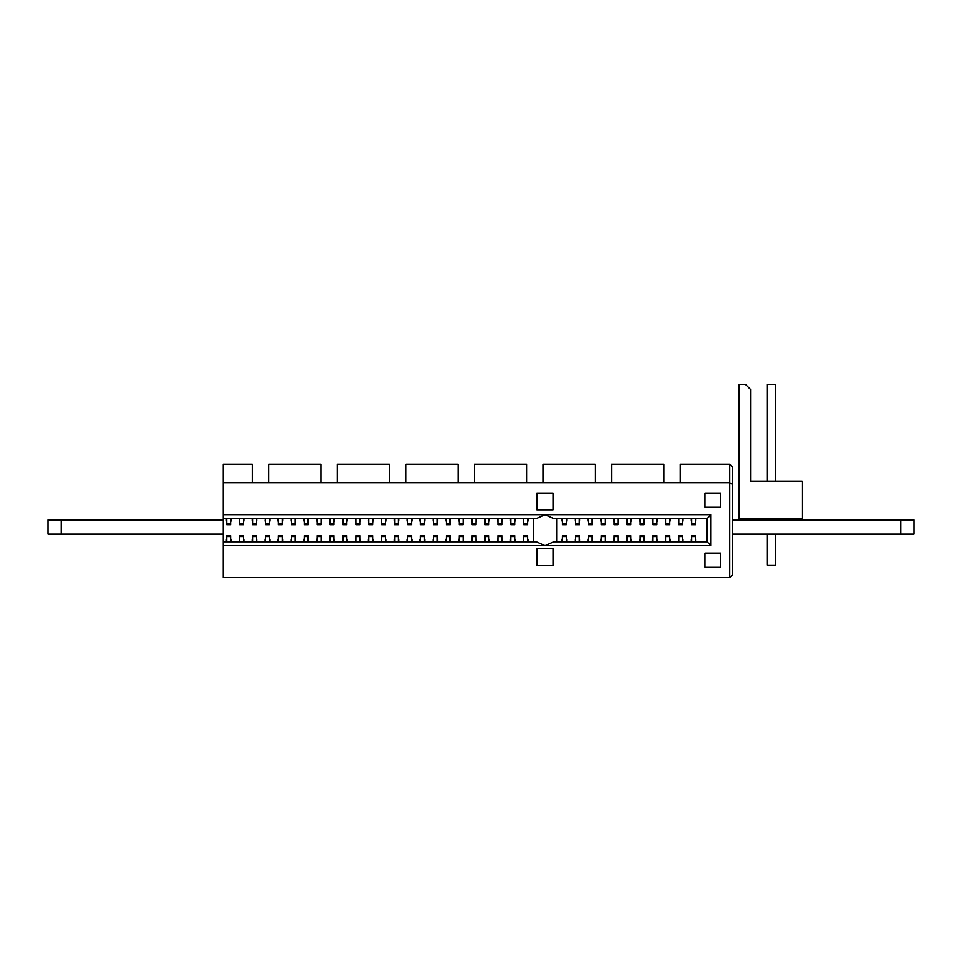 <?xml version="1.0" encoding="UTF-8"?>
<svg xmlns="http://www.w3.org/2000/svg" width="962" height="962" viewBox="0 0 962 962"><rect width="100%" height="100%" fill="white"/><g stroke="black" fill="none" stroke-linecap="round" stroke-linejoin="round"><path stroke-width="1.44" d="M913.9 534.138L913.9 519.925L913.9 534.138L732.298 534.138M913.9 519.925L732.298 519.925M223.28 534.138L48.1 534.138L48.1 519.925L48.1 534.138M223.28 519.925L48.1 519.925M223.28 545.694L223.28 541.822L536.399 541.822L545.069 545.694L223.28 545.694L223.28 577.645L729.713 577.645L732.298 575.072L732.298 466.859L729.713 464.273L732.298 466.859M682.671 541.822L707.118 541.822L710.99 545.694L545.069 545.694L553.727 541.822L682.635 541.822L682.635 538.708L682.972 541.822M732.298 484.355L729.713 482.744L680.134 482.744L680.134 464.273L729.713 464.273L729.713 577.645M611.567 482.744L611.567 464.273L663.732 464.273L663.732 482.744L595.165 482.744L595.165 464.273L543.001 464.273L543.001 482.744L595.165 482.744M474.434 482.744L474.434 464.273L526.599 464.273L526.599 482.744L458.032 482.744L458.032 464.273L405.868 464.273L405.868 482.744L458.032 482.744M337.301 482.744L337.301 464.273L389.466 464.273L389.466 482.744L320.911 482.744L320.911 464.273L268.735 464.273L268.735 482.744L320.911 482.744M223.28 464.273L252.345 464.273L252.345 482.744L223.28 482.744L223.28 464.273M680.134 482.744L663.732 482.744M543.001 482.744L526.599 482.744M405.868 482.744L389.466 482.744M268.735 482.744L252.345 482.744M223.28 482.744L223.28 514.706L545.069 514.706L536.399 518.578L223.28 518.578L223.28 514.706M704.918 553.114L704.918 567.315L704.918 553.114L720.67 553.114L720.67 567.315L704.918 567.315L720.67 567.315L720.67 553.114M704.918 493.073L704.918 507.275L704.918 493.073L720.67 493.073L720.67 507.275L704.918 507.275L720.67 507.275L720.67 493.073M536.928 548.749L536.928 565.536L536.928 548.749L553.066 548.749L553.066 565.536L536.928 565.536L553.066 565.536L553.066 548.749M536.928 493.073L536.928 509.86L536.928 493.073L553.066 493.073L553.066 509.86L536.928 509.86L553.066 509.86L553.066 493.073M707.118 518.578L553.727 518.578L545.069 514.706L710.99 514.706L707.118 518.578L707.118 541.822L553.727 541.822M536.399 541.822L223.28 541.822L223.28 518.578M420.069 541.822L420.117 539.297L420.117 541.822M265.127 541.822L265.175 539.297L265.127 541.822M316.775 541.822L316.823 539.297L316.775 541.822M368.422 541.822L368.47 539.297L368.422 541.822M579.28 538.504L579.328 541.822L579.28 536.543L575.408 536.543L575.408 535.69L579.28 535.69L579.28 536.543M691.233 541.822L691.281 539.297L691.233 541.822M587.938 541.822L587.986 539.297L587.938 541.822M670.009 541.822L670.009 539.297L670.009 541.822M618.362 541.822L618.362 539.297L618.362 541.822M556.685 518.578L556.685 541.822L556.685 518.578M579.617 518.578L579.617 521.091L579.665 518.578M575.408 521.885L575.023 518.578M579.617 521.091L579.28 521.885M579.328 521.681L579.328 518.578L579.28 524.711L575.408 524.711L575.408 518.578M631.264 518.578L631.264 521.091L631.325 518.578M627.056 521.885L626.671 518.578M631.264 521.091L630.928 521.885M630.928 518.578L630.928 524.711L627.056 524.711L627.056 518.578M657.094 518.578L657.094 521.091L657.142 518.578M652.885 521.885L652.501 518.578M657.094 521.091L656.757 521.885M656.757 518.578L656.757 524.711L652.885 524.711L652.885 518.578M682.924 518.578L682.924 521.091L682.972 518.578M678.703 521.885L678.318 518.578M682.924 521.091L682.587 521.885M682.587 518.578L682.587 524.711L678.703 524.711L678.703 518.578M670.009 521.091L670.057 518.578L669.672 521.885M665.8 521.885L665.403 518.578M669.672 518.578L669.672 524.711L665.8 524.711L665.8 518.578M618.362 521.091L618.41 518.578L618.025 521.885M614.141 521.885L613.756 518.578M618.025 518.578L618.025 524.711L614.141 524.711L614.141 518.578L614.093 521.681M592.532 518.578L592.532 521.091L592.58 518.578M588.323 521.885L587.938 518.578L587.986 521.091M592.532 521.091L592.195 521.885M592.195 518.578L592.195 524.711L588.323 524.711L588.323 518.578M566.702 518.578L566.702 521.091L566.762 518.578M562.493 521.885L562.109 518.578M566.702 521.091L566.365 521.885M566.365 518.578L566.365 524.711L562.493 524.711L562.493 518.578L562.445 521.681M695.827 518.578L695.827 521.091L695.887 518.578M691.618 521.885L691.233 518.578L691.281 521.091M695.827 521.091L695.49 521.885M695.49 518.578L695.49 524.711L691.618 524.711L691.618 518.578M605.447 518.578L605.447 521.091L605.495 518.578M601.238 521.885L600.841 518.578M605.447 521.091L605.11 521.885M605.11 518.578L605.11 524.711L601.238 524.711L601.238 518.578M644.179 518.578L644.179 521.091L644.227 518.578M639.971 521.885L639.586 518.578L639.634 521.091M644.179 521.091L643.843 521.885M643.843 518.578L643.843 524.711L639.971 524.711L639.971 518.578M533.441 518.578L533.441 541.822M514.766 518.578L514.766 521.681L515.103 518.578M510.846 521.885L510.461 518.578M514.718 518.578L514.718 524.711L510.846 524.711L510.846 518.578L510.798 521.681M437.301 518.578L437.301 521.681L437.638 518.578M433.369 521.885L432.984 518.578M437.241 518.578L437.241 524.711L433.369 524.711L433.369 518.578M411.471 518.578L411.471 521.681L411.808 518.578M407.551 521.885L407.166 518.578M411.423 518.578L411.423 524.711L407.551 524.711L407.551 518.578L407.503 521.681M488.949 518.578L488.949 521.681L489.285 518.578M485.028 521.885L484.632 518.578M488.9 518.578L488.9 524.711L485.028 524.711L485.028 518.578M359.824 518.578L359.824 521.681L360.161 518.578M355.904 521.885L355.507 518.578M359.776 518.578L359.776 524.711L355.904 524.711L355.904 518.578M256.529 518.578L256.529 521.681L256.866 518.578M252.597 521.885L252.212 518.578M256.469 518.578L256.469 524.711L252.597 524.711L252.597 518.578M372.691 523.845L372.691 524.711L368.807 524.711L368.807 523.845L372.691 523.845L373.076 518.578M368.47 521.091L368.759 518.578M368.807 523.845L368.807 518.578M269.432 518.578L269.432 521.681L269.769 518.578M265.175 521.091L265.464 518.578M269.384 518.578L269.384 524.711L265.512 524.711L265.512 518.578M230.988 518.578L230.988 521.091L231.036 518.578M226.779 521.885L226.383 518.578M230.988 521.091L230.652 521.885M230.652 518.578L230.652 524.711L226.779 524.711L226.779 518.578M308.465 518.578L308.465 521.091L308.513 518.578M304.245 521.885L303.86 518.578M308.465 521.091L308.129 521.885M308.129 518.578L308.129 524.711L304.245 524.711L304.245 518.578M347.198 521.091L347.246 518.578L346.861 521.885M342.989 521.885L342.604 518.578M346.861 518.578L346.861 524.711L342.989 524.711L342.989 518.578M385.93 518.578L385.93 521.091L385.99 518.578M381.722 521.885L381.337 518.578M385.93 521.091L385.594 521.885M385.594 518.578L385.594 524.711L381.722 524.711L381.722 518.578M295.55 521.091L295.599 518.578L295.214 521.885M291.342 521.885L290.945 518.578M295.214 518.578L295.214 524.711L291.342 524.711L291.342 518.578M424.675 518.578L424.675 521.091L424.723 518.578M420.466 521.885L420.069 518.578L420.117 521.091M424.675 521.091L424.338 521.885M424.386 521.681L424.386 518.578L424.338 524.711L420.466 524.711L420.466 518.578M502.14 518.578L502.14 521.091L502.2 518.578M497.931 521.885L497.546 518.578M502.14 521.091L501.803 521.885M501.803 518.578L501.803 524.711L497.931 524.711L497.931 518.578M334.283 518.578L334.283 521.091L334.331 518.578M330.074 521.885L329.689 518.578M334.283 521.091L333.946 521.885M333.946 518.578L333.946 524.711L330.074 524.711L330.074 518.578M450.493 521.091L450.541 518.578L450.156 521.885M446.284 521.885L445.899 518.578M450.156 518.578L450.156 524.711L446.284 524.711L446.284 518.578M476.322 518.578L476.322 521.091L476.37 518.578M472.114 521.885L471.729 518.578M476.322 521.091L475.986 521.885M476.034 521.681L476.034 518.578L475.986 524.711L472.114 524.711L472.114 518.578M463.407 518.578L463.407 521.091L463.456 518.578M459.199 521.885L458.814 518.578M463.407 521.091L463.071 521.885M463.071 518.578L463.071 524.711L459.199 524.711L459.199 518.578L459.151 521.681M243.903 521.091L243.951 518.578L243.566 521.885M239.682 521.885L239.297 518.578M243.566 518.578L243.566 524.711L239.682 524.711L239.682 518.578L239.634 521.681M282.636 518.578L282.636 521.091L282.684 518.578M278.427 521.885L278.042 518.578M282.636 521.091L282.299 521.885M282.299 518.578L282.299 524.711L278.427 524.711L278.427 518.578M321.368 518.578L321.368 521.091L321.428 518.578M317.159 521.885L316.775 518.578L316.823 521.091M321.368 521.091L321.031 521.885M321.031 518.578L321.031 524.711L317.159 524.711L317.159 518.578M398.845 521.091L398.893 518.578L398.508 521.885M394.636 521.885L394.252 518.578M398.508 518.578L398.508 524.711L394.636 524.711L394.636 518.578M527.97 518.578L527.97 521.091L528.018 518.578M523.761 521.885L523.376 518.578M527.97 521.091L527.633 521.885M527.681 521.681L527.681 518.578L527.633 524.711L523.761 524.711L523.761 518.578M278.379 541.822L278.379 538.708L278.042 541.822M282.299 538.504L282.684 541.822M278.427 541.822L278.427 535.69L282.299 535.69L282.299 541.822M420.406 541.822L420.117 539.297M424.338 538.504L424.723 541.822M420.466 541.822L420.466 535.69L424.338 535.69L424.338 541.822L424.386 538.708M303.908 541.822L303.908 539.297L303.86 541.822M308.129 538.504L308.513 541.822M303.908 539.297L304.245 538.504M304.245 541.822L304.245 535.69L308.129 535.69L308.129 541.822M329.738 541.822L329.738 539.297L329.689 541.822M333.946 538.504L334.331 541.822M329.738 539.297L330.074 538.504M330.074 541.822L330.074 535.69L333.946 535.69L333.946 541.822M252.26 541.822L252.26 539.297L252.212 541.822M256.469 538.504L256.866 541.822M252.26 539.297L252.597 538.504M252.597 541.822L252.597 535.69L256.469 535.69L256.469 541.822M291.005 541.822L291.005 539.297L290.945 541.822M295.214 538.504L295.599 541.822L295.55 539.297M291.005 539.297L291.342 538.504M291.342 541.822L291.342 535.69L295.214 535.69L295.214 541.822M381.385 541.822L381.385 539.297L381.337 541.822M385.594 538.504L385.99 541.822M381.385 539.297L381.722 538.504M381.722 541.822L381.722 535.69L385.594 535.69L385.594 541.822M239.346 541.822L239.346 539.297L239.297 541.822M243.566 538.504L243.951 541.822L243.903 539.297M239.346 539.297L239.682 538.504M239.634 538.708L239.634 541.822L239.682 535.69L243.566 535.69L243.566 541.822M407.215 541.822L407.215 539.297L407.166 541.822M411.423 538.504L411.808 541.822M407.215 539.297L407.551 538.504M407.503 538.708L407.503 541.822L407.551 535.69L411.423 535.69L411.423 541.822M497.594 541.822L497.594 539.297L497.546 541.822M501.803 538.504L502.2 541.822M497.594 539.297L497.931 538.504M497.931 541.822L497.931 535.69L501.803 535.69L501.803 541.822M523.424 541.822L523.424 539.297L523.376 541.822M527.633 538.504L528.018 541.822M523.424 539.297L523.761 538.504M523.761 541.822L523.761 535.69L527.633 535.69L527.633 541.822L527.681 538.708M226.443 541.822L226.443 539.297L226.383 541.822M230.652 538.504L231.036 541.822M226.443 539.297L226.779 538.504M226.779 541.822L226.779 535.69L230.652 535.69L230.652 541.822M269.384 538.504L269.769 541.822M265.175 539.297L265.512 538.504M265.512 541.822L265.512 535.69L269.384 535.69L269.384 541.822M458.862 541.822L458.862 539.297L458.814 541.822M463.071 538.504L463.456 541.822M458.862 539.297L459.199 538.504M459.151 538.708L459.151 541.822L459.199 535.69L463.071 535.69L463.071 541.822M484.68 541.822L484.68 539.297L484.632 541.822M488.9 538.504L489.285 541.822M484.68 539.297L485.028 538.504M485.028 541.822L485.028 535.69L488.9 535.69L488.9 541.822M433.032 541.822L433.032 539.297L432.984 541.822M437.241 538.504L437.638 541.822M433.032 539.297L433.369 538.504M433.369 541.822L433.369 535.69L437.241 535.69L437.241 541.822M342.652 541.822L342.652 539.297L342.604 541.822M346.861 538.504L347.246 541.822L347.198 539.297M342.652 539.297L342.989 538.504M342.989 541.822L342.989 535.69L346.861 535.69L346.861 541.822M321.031 538.504L321.428 541.822M316.823 539.297L317.159 538.504M317.159 541.822L317.159 535.69L321.031 535.69L321.031 541.822M355.567 541.822L355.567 539.297L355.507 541.822M359.776 538.504L360.161 541.822M355.567 539.297L355.904 538.504M355.904 541.822L355.904 535.69L359.776 535.69L359.776 541.822M445.947 541.822L445.947 539.297L445.899 541.822M450.156 538.504L450.541 541.822L450.493 539.297M445.947 539.297L446.284 538.504M446.284 541.822L446.284 535.69L450.156 535.69L450.156 541.822M510.509 541.822L510.509 539.297L510.461 541.822M514.718 538.504L515.103 541.822M510.509 539.297L510.846 538.504M510.798 538.708L510.798 541.822L510.846 535.69L514.718 535.69L514.718 541.822M372.691 538.504L373.076 541.822M368.47 539.297L368.807 538.504M368.807 541.822L368.807 535.69L372.691 535.69L372.691 541.822L372.739 538.708M394.3 541.822L394.3 539.297L394.252 541.822M398.508 538.504L398.893 541.822L398.845 539.297M394.3 539.297L394.636 538.504M394.636 541.822L394.636 535.69L398.508 535.69L398.508 541.822M471.777 541.822L471.777 539.297L471.729 541.822M475.986 538.504L476.37 541.822M471.777 539.297L472.114 538.504M472.114 541.822L472.114 535.69L475.986 535.69L475.986 541.822L476.034 538.708M678.655 541.822L678.655 538.708L678.318 541.822M678.703 541.822L678.703 535.69L682.587 535.69L682.587 541.822M639.922 541.822L639.634 539.297M643.843 538.504L644.227 541.822M639.971 541.822L639.971 535.69L643.843 535.69L643.843 541.822M575.36 541.822L575.36 538.708L575.023 541.822M579.328 538.708L579.665 541.822M575.408 541.822L575.408 536.543M562.157 541.822L562.157 539.297L562.109 541.822M566.365 538.504L566.762 541.822M562.157 539.297L562.493 538.504M562.445 538.708L562.445 541.822L562.493 535.69L566.365 535.69L566.365 541.822M600.901 541.822L600.901 539.297L600.841 541.822M605.11 538.504L605.495 541.822M600.901 539.297L601.238 538.504M601.238 541.822L601.238 535.69L605.11 535.69L605.11 541.822M695.49 538.504L695.887 541.822M691.281 539.297L691.618 538.504M691.618 541.822L691.618 535.69L695.49 535.69L695.49 541.822M592.195 538.504L592.58 541.822M587.986 539.297L588.323 538.504M588.323 541.822L588.323 535.69L592.195 535.69L592.195 541.822M626.719 541.822L626.719 539.297L626.671 541.822M630.928 538.504L631.325 541.822M626.719 539.297L627.056 538.504M627.056 541.822L627.056 535.69L630.928 535.69L630.928 541.822M665.463 541.822L665.463 539.297L665.403 541.822M669.672 538.504L670.009 539.297M665.463 539.297L665.8 538.504M665.8 541.822L665.8 535.69L669.672 535.69L669.672 541.822M652.549 541.822L652.549 539.297L652.501 541.822M656.757 538.504L657.142 541.822M652.549 539.297L652.885 538.504M652.885 541.822L652.885 535.69L656.757 535.69L656.757 541.822M613.804 541.822L613.804 539.297L613.756 541.822M618.025 538.504L618.362 539.297M613.804 539.297L614.141 538.504M614.093 538.708L614.093 541.822L614.141 535.69L618.025 535.69L618.025 541.822M738.924 518.638L802.2 518.638L802.2 481.192L750.54 481.192L750.54 389.514L745.382 384.355L738.924 384.355L738.924 518.638L738.924 423.088M767.075 481.192L775.336 481.192L775.336 384.355L767.075 384.355L767.075 481.192L767.075 384.355L775.336 384.355L767.075 384.355L767.075 481.192L767.075 384.355L775.336 384.355M767.075 565.127L767.075 534.138L767.075 565.127L767.075 534.138L767.075 565.127L775.336 565.127L775.336 534.138M775.336 519.925L775.336 518.638M750.54 481.192L753.126 481.192M767.075 519.925L767.075 518.638L767.075 519.925M900.648 519.925L900.648 534.138M61.352 519.925L61.352 534.138M710.99 514.706L710.99 545.694M575.072 521.091L575.072 518.578M575.36 521.681L575.36 518.578M575.408 523.845L579.28 523.845M626.719 521.091L626.719 518.578M627.008 521.681L627.008 518.578M630.988 518.578L630.988 521.681M627.056 523.845L630.928 523.845M652.549 521.091L652.549 518.578M652.837 521.681L652.837 518.578M656.806 518.578L656.806 521.681M652.885 523.845L656.757 523.845M678.366 521.091L678.366 518.578M678.655 521.681L678.655 518.578M682.635 518.578L682.635 521.681M678.703 523.845L682.587 523.845M665.463 521.091L665.463 518.578M665.74 521.681L665.74 518.578M669.72 518.578L669.72 521.681M665.8 523.845L669.672 523.845M613.804 521.091L613.804 518.578M618.073 518.578L618.073 521.681M614.141 523.845L618.025 523.845M588.275 521.681L588.275 518.578M592.243 518.578L592.243 521.681M588.323 523.845L592.195 523.845M562.157 521.091L562.157 518.578M566.426 518.578L566.426 521.681M562.493 523.845L566.365 523.845M691.57 521.681L691.57 518.578M695.55 518.578L695.55 521.681M691.618 523.845L695.49 523.845M600.901 521.091L600.901 518.578M601.178 521.681L601.178 518.578M605.158 518.578L605.158 521.681M601.238 523.845L605.11 523.845M639.922 521.681L639.922 518.578M643.891 518.578L643.891 521.681M639.971 523.845L643.843 523.845M515.055 521.091L515.055 518.578M510.509 521.091L510.509 518.578M510.846 523.845L514.718 523.845M437.59 521.091L437.59 518.578M433.032 521.091L433.032 518.578M433.321 521.681L433.321 518.578M433.369 523.845L437.241 523.845M411.76 521.091L411.76 518.578M407.215 521.091L407.215 518.578M407.551 523.845L411.423 523.845M489.237 521.091L489.237 518.578M484.68 521.091L484.68 518.578M484.968 521.681L484.968 518.578M485.028 523.845L488.9 523.845M360.113 521.091L360.113 518.578M355.567 521.091L355.567 518.578M355.844 521.681L355.844 518.578M355.904 523.845L359.776 523.845M256.806 521.091L256.806 518.578M252.26 521.091L252.26 518.578M252.549 521.681L252.549 518.578M252.597 523.845L256.469 523.845M373.028 521.091L373.028 518.578M269.721 521.091L269.721 518.578M265.512 523.845L269.384 523.845M226.443 521.091L226.443 518.578M226.719 521.681L226.719 518.578M230.7 518.578L230.7 521.681M226.779 523.845L230.652 523.845M303.908 521.091L303.908 518.578M304.196 521.681L304.196 518.578M308.177 518.578L308.177 521.681M304.245 523.845L308.129 523.845M342.652 521.091L342.652 518.578M342.941 521.681L342.941 518.578M346.909 518.578L346.909 521.681M342.989 523.845L346.861 523.845M381.385 521.091L381.385 518.578M381.673 521.681L381.673 518.578M385.642 518.578L385.642 521.681M381.722 523.845L385.594 523.845M291.005 521.091L291.005 518.578M291.282 521.681L291.282 518.578M295.262 518.578L295.262 521.681M291.342 523.845L295.214 523.845M420.406 521.681L420.406 518.578M420.466 523.845L424.338 523.845M497.594 521.091L497.594 518.578M497.883 521.681L497.883 518.578M501.863 518.578L501.863 521.681M497.931 523.845L501.803 523.845M329.738 521.091L329.738 518.578M330.026 521.681L330.026 518.578M333.994 518.578L333.994 521.681M330.074 523.845L333.946 523.845M445.947 521.091L445.947 518.578M446.236 521.681L446.236 518.578M450.204 518.578L450.204 521.681M446.284 523.845L450.156 523.845M471.777 521.091L471.777 518.578M472.065 521.681L472.065 518.578M472.114 523.845L475.986 523.845M458.862 521.091L458.862 518.578M463.119 518.578L463.119 521.681M459.199 523.845L463.071 523.845M239.346 521.091L239.346 518.578M243.614 518.578L243.614 521.681M239.682 523.845L243.566 523.845M278.09 521.091L278.09 518.578M278.379 521.681L278.379 518.578M282.347 518.578L282.347 521.681M278.427 523.845L282.299 523.845M317.111 521.681L317.111 518.578M321.092 518.578L321.092 521.681M317.159 523.845L321.031 523.845M394.3 521.091L394.3 518.578M394.588 521.681L394.588 518.578M398.557 518.578L398.557 521.681M394.636 523.845L398.508 523.845M523.424 521.091L523.424 518.578M523.713 521.681L523.713 518.578M523.761 523.845L527.633 523.845M278.09 539.297L278.09 541.822M282.636 539.297L282.636 541.822M282.347 538.708L282.347 541.822M282.299 536.543L278.427 536.543M424.675 539.297L424.675 541.822M424.338 536.543L420.466 536.543M308.465 539.297L308.465 541.822M308.177 538.708L308.177 541.822M304.196 541.822L304.196 538.708M308.129 536.543L304.245 536.543M334.283 539.297L334.283 541.822M333.994 538.708L333.994 541.822M330.026 541.822L330.026 538.708M333.946 536.543L330.074 536.543M256.806 539.297L256.806 541.822M256.529 538.708L256.529 541.822M252.549 541.822L252.549 538.708M256.469 536.543L252.597 536.543M295.262 538.708L295.262 541.822M291.282 541.822L291.282 538.708M295.214 536.543L291.342 536.543M385.93 539.297L385.93 541.822M385.642 538.708L385.642 541.822M381.673 541.822L381.673 538.708M385.594 536.543L381.722 536.543M243.614 538.708L243.614 541.822M243.566 536.543L239.682 536.543M411.76 539.297L411.76 541.822M411.471 538.708L411.471 541.822M411.423 536.543L407.551 536.543M502.14 539.297L502.14 541.822M501.863 538.708L501.863 541.822M497.883 541.822L497.883 538.708M501.803 536.543L497.931 536.543M527.97 539.297L527.97 541.822M523.713 541.822L523.713 538.708M527.633 536.543L523.761 536.543M230.988 539.297L230.988 541.822M230.7 538.708L230.7 541.822M226.719 541.822L226.719 538.708M230.652 536.543L226.779 536.543M269.721 539.297L269.721 541.822M269.432 538.708L269.432 541.822M265.464 541.822L265.464 538.708M269.384 536.543L265.512 536.543M463.407 539.297L463.407 541.822M463.119 538.708L463.119 541.822M463.071 536.543L459.199 536.543M489.237 539.297L489.237 541.822M488.949 538.708L488.949 541.822M484.968 541.822L484.968 538.708M488.9 536.543L485.028 536.543M437.59 539.297L437.59 541.822M437.301 538.708L437.301 541.822M433.321 541.822L433.321 538.708M437.241 536.543L433.369 536.543M346.909 538.708L346.909 541.822M342.941 541.822L342.941 538.708M346.861 536.543L342.989 536.543M321.368 539.297L321.368 541.822M321.092 538.708L321.092 541.822M317.111 541.822L317.111 538.708M321.031 536.543L317.159 536.543M360.113 539.297L360.113 541.822M359.824 538.708L359.824 541.822M355.844 541.822L355.844 538.708M359.776 536.543L355.904 536.543M450.204 538.708L450.204 541.822M446.236 541.822L446.236 538.708M450.156 536.543L446.284 536.543M515.055 539.297L515.055 541.822M514.766 538.708L514.766 541.822M514.718 536.543L510.846 536.543M373.028 539.297L373.028 541.822M368.759 541.822L368.759 538.708M372.691 536.543L368.807 536.543M398.557 538.708L398.557 541.822M394.588 541.822L394.588 538.708M398.508 536.543L394.636 536.543M476.322 539.297L476.322 541.822M472.065 541.822L472.065 538.708M475.986 536.543L472.114 536.543M678.366 539.297L678.366 541.822M682.924 539.297L682.924 541.822M682.587 536.543L678.703 536.543M644.179 539.297L644.179 541.822M643.891 538.708L643.891 541.822M643.843 536.543L639.971 536.543M575.072 539.297L575.072 541.822M579.617 539.297L579.617 541.822M566.702 539.297L566.702 541.822M566.426 538.708L566.426 541.822M566.365 536.543L562.493 536.543M605.447 539.297L605.447 541.822M605.158 538.708L605.158 541.822M601.178 541.822L601.178 538.708M605.11 536.543L601.238 536.543M695.827 539.297L695.827 541.822M695.55 538.708L695.55 541.822M691.57 541.822L691.57 538.708M695.49 536.543L691.618 536.543M592.532 539.297L592.532 541.822M592.243 538.708L592.243 541.822M588.275 541.822L588.275 538.708M592.195 536.543L588.323 536.543M631.264 539.297L631.264 541.822M630.988 538.708L630.988 541.822M627.008 541.822L627.008 538.708M630.928 536.543L627.056 536.543M669.72 538.708L669.72 541.822M665.74 541.822L665.74 538.708M669.672 536.543L665.8 536.543M657.094 539.297L657.094 541.822M656.806 538.708L656.806 541.822M652.837 541.822L652.837 538.708M656.757 536.543L652.885 536.543M618.073 538.708L618.073 541.822M618.025 536.543L614.141 536.543"/></g></svg>
